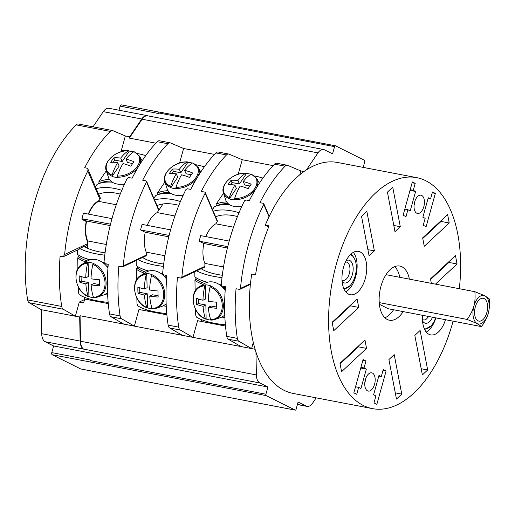 <?xml version="1.0" encoding="UTF-8"?>
<svg xmlns="http://www.w3.org/2000/svg" width="515" height="515" viewBox="0 0 515 515"><rect width="100%" height="100%" fill="white"/><g stroke="black" fill="none" stroke-linecap="round" stroke-linejoin="round"><path stroke-width="0.77" d="M148.198 115.927A11.613 6.257 100.8 0 0 147.348 115.643A11.613 6.257 100.8 0 0 141.722 119.01L129.683 136.784L129.317 138.097L142.114 119.21A11.613 6.257 100.8 0 1 147.741 115.836L323.594 149.517A11.613 6.257 100.8 0 1 324.489 149.82L332.561 153.85L334.563 146.633L158.71 112.952L158.556 113.512L120.117 106.148A1.745 0.94 -79.2 0 1 121.308 104.867A1.745 0.94 -79.2 0 1 121.443 104.912M120.117 106.148L118.991 110.21M141.722 119.01L103.283 111.652A11.613 6.257 -79.2 0 1 108.91 108.279L147.348 115.643M103.283 111.652L93.015 126.806M63.268 309.245L29.155 302.711L41.252 309.689L75.364 316.223L63.268 309.245A5.807 3.129 -79.2 0 1 61.749 306.457A135.007 72.737 -79.2 0 1 60.075 256.541L63.216 256.753L64.645 254.462A135.007 72.737 -79.2 0 1 87.801 170.967L87.956 169.094L86.623 168.09L84.705 167.723A135.007 72.737 -79.2 0 1 110.294 131.415L76.181 124.881A5.807 3.129 -79.2 0 1 78.344 123.993L112.457 130.527A5.807 3.129 -79.2 0 1 112.804 130.636L125.357 135.954L121.424 150.135L122.01 151.5M76.181 124.881A135.007 72.737 100.8 0 0 27.636 299.923A5.807 3.129 -79.2 0 0 29.155 302.711M119.538 376.459A1.159 0.624 -79.2 0 1 119.441 376.452A1.159 0.624 -79.2 0 1 119.351 376.42L295.204 410.101L266.171 395.61L52.163 354.713A1.745 0.94 -79.2 0 1 51.764 352.62L53.612 345.958L45.146 341.728A11.613 6.257 -79.2 0 1 41.702 333.694L41.252 309.689M52.163 354.713L80.63 368.92A1.745 0.94 -79.2 0 0 80.758 368.965A1.745 0.94 -79.2 0 0 80.9 368.972M158.71 112.952A1.159 0.624 -79.2 0 1 159.502 112.103L335.355 145.777A1.159 0.624 100.8 0 1 335.445 145.809L364.478 160.3A1.159 0.624 100.8 0 1 364.749 161.697L363.165 167.394M316.191 397.85L312.682 403.026A11.613 6.257 100.8 0 1 307.056 406.393A11.613 6.257 100.8 0 1 306.161 406.09L298.088 402.06L296.086 409.277A1.159 0.624 100.8 0 1 295.295 410.133A1.159 0.624 100.8 0 1 295.204 410.101M453.097 321.167A117.587 63.351 -79.2 0 1 372.487 408.627L293.209 393.447A117.587 63.351 -79.2 0 1 284.151 390.364A117.587 63.351 -79.2 0 1 255.955 352.041A117.587 63.351 -79.2 0 1 250.464 283.694A117.587 63.351 -79.2 0 1 251.726 274.025L255.569 274.759A117.587 63.351 -79.2 0 1 269.12 225.911L265.27 225.171A117.587 63.351 -79.2 0 1 269.023 216.764A117.587 63.351 -79.2 0 1 306.489 169.834A117.587 63.351 -79.2 0 1 337.441 162.463L416.719 177.649A117.587 63.351 -79.2 0 1 425.776 180.726A117.587 63.351 -79.2 0 1 459.316 288.709M90.318 361.929A1.159 0.624 -79.2 0 1 90.048 360.532L265.901 394.213A1.159 0.624 100.8 0 0 266.171 395.61M265.901 394.213L267.903 386.997L259.83 382.967L83.585 349.093A11.613 6.257 100.8 0 1 80.14 341.059L79.69 317.053L80.057 315.734L80.533 341.252A11.613 6.257 100.8 0 0 83.977 349.292M80.533 341.252L256.386 374.933A11.613 6.257 100.8 0 0 259.83 382.967M256.386 374.933L255.955 352.041M372.487 408.627A117.587 63.351 -79.2 0 1 363.429 405.55A117.587 63.351 -79.2 0 1 334.216 272.596A117.587 63.351 -79.2 0 1 416.719 177.649M306.489 169.834L317.967 152.884L142.114 119.21M323.594 149.517A11.613 6.257 100.8 0 0 317.967 152.884M335.355 145.777A1.159 0.624 100.8 0 0 334.563 146.633M255.092 349.26L80.057 315.734M53.612 345.958L267.903 386.997M90.048 360.532L90.202 359.979L51.764 352.62M119.351 376.42L80.63 368.92M84.37 297.232L84.415 299.64L79.297 302.048L75.364 316.223L79.69 317.053M64.645 254.462L87.666 243.634A2.903 2.279 64.8 0 1 86.501 245.803L84.647 246.672M87.666 243.634L87.756 248.333M88.709 298.752L88.728 299.859L88.715 298.758M104.777 255.15A52.26 16.068 178.9 0 1 79.671 248.481L84.177 246.363A45.294 13.924 -1.1 0 0 105.066 252.82M77.559 250.007L77.643 254.487A52.26 16.068 -1.1 0 0 82.651 257.23A52.26 16.068 -1.1 0 0 90.222 259.805M102.17 262.161A52.26 16.068 -1.1 0 0 104.017 262.405M63.216 256.753L79.085 249.286L79.671 248.481M179.581 163.023L183.61 148.5L170.401 142.9A5.807 3.129 100.8 0 0 170.053 142.797L159.483 140.769A5.807 3.129 -79.2 0 0 157.281 141.702A135.007 72.737 -79.2 0 0 132.11 178.184L128.744 177.54L127.295 178.325A135.007 72.737 -79.2 0 0 104.024 262.257L104.88 263.609L108.247 264.253A135.007 72.737 -79.2 0 0 109.521 313.899L120.092 315.927A135.007 72.737 -79.2 0 1 118.817 266.274L122.667 266.86L145.822 255.968A1.159 0.914 64.8 0 0 146.292 255.099L146.247 252.157A24.096 12.984 -79.2 0 1 145.23 232.284L140.543 229.941L142.082 224.392L170.6 229.857M85.863 261.955A52.26 16.068 178.9 0 1 77.707 257.996L79.027 255.395M108.073 266.345A52.26 16.068 178.9 0 1 106.624 266.204M77.707 257.996L77.913 268.721M107.641 294.979A52.26 16.068 178.9 0 1 104.493 294.625M78.254 286.842L78.357 292.43L79.226 294.651A52.26 16.068 178.9 0 0 108.156 302.376M122.177 266.918L123.24 265.94A135.007 72.737 -79.2 0 1 146.511 182.007L146.575 181.254L146.041 180.849L142.681 180.205A135.007 72.737 -79.2 0 1 167.851 143.724A5.807 3.129 100.8 0 1 170.053 142.797M158.272 209.386L146.511 182.007M157.049 205.575L157.017 205.627A45.294 23.806 34.1 0 1 178.847 205.324M116.274 204.751L98.584 201.365L99.949 199.344L87.801 170.967M88.651 214.163A24.096 12.984 -79.2 0 1 98.584 201.365M111.987 218.63L83.462 213.165L81.924 218.721L82.355 218.933L82.2 219.487L86.205 221.489A24.681 13.293 100.8 0 0 87.647 242.024L87.627 240.93A24.096 12.984 -79.2 0 1 86.61 221.057L82.355 218.933M99.131 200.554A24.681 13.293 100.8 0 0 88.323 214.098M85.516 213.558L84.048 212.824L83.932 213.255M87.769 248.339L87.647 242.024M108.266 303.599L84.672 299.08L83.623 302.872L79.297 302.048M106.296 244.503L87.627 240.93M94.786 203.605A19.454 10.48 -79.2 0 1 95.346 203.65M87.093 239.475L86.655 239.391M86.269 236.256L85.889 236.185M93.595 205.504L93.157 205.421M98.713 194.232L100.219 197.741A2.903 1.912 156.8 0 1 99.949 199.344M120.227 194.097A45.294 23.806 34.1 0 0 98.61 194.271L87.956 169.094M121.791 190.293A52.26 27.469 -145.9 0 0 96.234 188.715M124.34 184.492A52.26 27.469 -145.9 0 0 123.259 184.183M112.289 182.188A52.26 27.469 -145.9 0 0 97.135 184.312L95.5 186.726M106.302 170.774L98.893 181.711A52.26 27.469 34.1 0 1 109.444 179.478M98.893 181.711L99.009 183.507A50.811 26.703 34.1 0 1 110.828 181.08M145.713 155.639A52.26 27.469 -145.9 0 0 137.383 153.554M110.294 131.415A5.807 3.129 -79.2 0 1 112.457 130.527M125.357 135.954L129.683 136.784M303.966 171.547L300.844 170.948L299.788 174.772M182.394 335.336L169.673 327.991A5.807 3.129 -79.2 0 1 168.141 325.126A135.007 72.737 -79.2 0 1 166.86 275.48L163.5 274.836L162.637 273.484A135.007 72.737 -79.2 0 1 185.915 189.552L187.363 188.76L190.724 189.404A135.007 72.737 -79.2 0 1 215.894 152.929A5.807 3.129 -79.2 0 1 218.103 151.996L228.673 154.024A5.807 3.129 100.8 0 1 229.02 154.127L242.23 159.721L273.111 165.637M183.61 148.5L214.491 154.41M129.317 138.097L155.871 143.183M250.393 284.377L239.9 289.314L239.411 289.372L240.479 288.394A135.007 72.737 -79.2 0 1 263.751 204.455L263.809 203.708L263.274 203.303L259.914 202.659A135.007 72.737 -79.2 0 1 285.085 166.178A5.807 3.129 100.8 0 1 287.293 165.251A5.807 3.129 100.8 0 1 287.634 165.354L300.844 170.948M265.27 225.171L268.714 226.89M253.29 342.43L251.584 348.584L238.857 341.239A5.807 3.129 100.8 0 1 237.331 338.374A135.007 72.737 -79.2 0 1 236.05 288.728L239.411 289.372M241.014 346.563L228.287 339.218A5.807 3.129 -79.2 0 1 226.761 336.353A135.007 72.737 -79.2 0 1 225.48 286.707L222.113 286.063L221.257 284.711A135.007 72.737 -79.2 0 1 244.528 200.773L245.977 199.987L249.344 200.631A135.007 72.737 -79.2 0 1 274.514 164.156A5.807 3.129 -79.2 0 1 276.722 163.223L287.293 165.251M225.499 326.053L197.586 320.703L192.964 337.357L180.244 330.012A5.807 3.129 100.8 0 1 178.711 327.154A135.007 72.737 -79.2 0 1 177.43 277.501L181.286 278.087L204.442 267.195A1.159 0.914 64.8 0 0 204.906 266.326L204.861 263.384A24.096 12.984 -79.2 0 1 203.843 243.511L199.157 241.168L200.696 235.619L229.22 241.084M201.603 319.686L201.642 321.482M166.886 314.826L138.966 309.483L134.351 326.137L121.624 318.785A5.807 3.129 100.8 0 1 120.092 315.927M142.99 308.459L143.022 310.255M123.78 324.109L111.053 316.764A5.807 3.129 -79.2 0 1 109.521 313.899M163.39 266.377A52.26 16.068 178.9 0 1 138.097 259.599L142.623 257.468A45.294 13.924 -1.1 0 0 163.686 264.047M136.16 260.513L136.263 265.714A52.26 16.068 -1.1 0 0 141.271 268.457A52.26 16.068 -1.1 0 0 148.841 271.032M160.789 273.388A52.26 16.068 -1.1 0 0 162.637 273.626M144.483 273.182A52.26 16.068 178.9 0 1 136.327 269.223L137.647 266.622M166.693 277.572A52.26 16.068 178.9 0 1 165.238 277.424M136.327 269.223L136.527 279.948M166.261 306.206A52.26 16.068 178.9 0 1 163.113 305.852M136.868 298.069L136.977 303.657L137.84 305.878A52.26 16.068 178.9 0 0 166.77 313.603M180.797 278.145L181.859 277.167A135.007 72.737 -79.2 0 1 205.131 193.228L205.189 192.481L204.661 192.076L201.294 191.432A135.007 72.737 -79.2 0 1 226.465 154.951A5.807 3.129 100.8 0 1 228.673 154.024M216.892 220.613L205.131 193.228M242.23 159.721L238.2 174.25M174.894 215.978L157.197 212.592L163.062 203.94L158.678 210.39M147.264 225.383A24.096 12.984 -79.2 0 1 157.197 212.592M147.322 309.978L147.348 311.086L147.335 309.985M164.909 255.73L146.247 252.157M168.791 236.797L145.23 232.284M169.132 235.419L140.543 229.941M166.57 279.194A18.875 14.8 -115.2 0 0 145.867 272.332L140.82 275.441A18.205 14.278 -115.2 0 1 146.717 273.755L147.142 287.692L144.348 289.005A40.524 21.83 100.8 0 1 146.189 274.643A17.549 13.763 -115.2 0 0 134.621 288.786A17.549 13.763 -115.2 0 0 146.807 307.474L147.515 307.796A18.225 14.291 -115.2 0 0 152.298 308.807M166.152 303.773A18.875 14.8 64.8 0 1 161.871 306.354L156.257 308.253A18.205 14.278 -115.2 0 0 164.742 294.194A18.205 14.278 -115.2 0 0 152.002 274.765L152.157 274.675A18.225 14.291 -115.2 0 0 146.872 273.658M151.474 275.654A17.549 13.763 -115.2 0 1 163.661 294.348A17.549 13.763 -115.2 0 1 152.092 308.485L152.646 308.865L152.092 308.485A40.524 21.83 -79.2 0 1 149.749 296.093A40.524 12.457 178.9 0 0 158.176 297.058A38.773 20.89 100.8 0 1 158.06 290.981A40.524 12.457 -1.1 0 1 149.633 290.016A40.524 21.83 -79.2 0 1 151.474 275.654L152.002 274.765M139.72 287.75L139.803 292.34L147.251 293.769L144.464 295.082A40.524 21.83 100.8 0 0 146.807 307.474L147.361 307.854M146.717 273.755L146.189 274.643M149.749 296.093L152.537 294.78L158.105 295.848M147.251 293.769L147.515 307.796M144.464 295.082A40.524 12.457 178.9 0 1 138.001 293.196A38.773 20.89 -79.2 0 1 137.885 287.119A40.524 12.457 -1.1 0 0 144.348 289.005M138.001 293.196L139.803 292.34M183.186 195.23A18.875 12.424 156.8 0 1 167.066 188.645L164.851 181.782A18.205 11.987 -23.2 0 0 170.652 187.421L170.722 187.627A18.225 12 -23.2 0 0 176.008 188.645L175.969 187.299A40.524 21.83 -79.2 0 1 181.57 174.817A40.524 21.295 -145.9 0 1 189.539 177.45A38.773 20.89 100.8 0 1 192.584 172.956A40.524 21.295 34.1 0 0 184.621 170.317A40.524 21.83 -79.2 0 1 192.436 162.991L193.041 163.191M187.756 162.18L187.151 161.98L187.846 162.36L180.81 172.744L179.336 169.3A40.524 21.83 100.8 0 1 187.151 161.98A17.549 11.555 -23.2 0 0 167.04 171.856A17.549 11.555 -23.2 0 0 170.684 186.282L170.652 187.421M192.295 163.081A18.225 12 -23.2 0 0 187.846 162.36M191.271 174.746L186.095 173.755L184.621 170.317M170.684 186.282A40.524 21.83 100.8 0 1 176.285 173.8L177.759 177.244L170.722 187.627M180.81 172.744L173.362 171.321L171.888 173.497M176.285 173.8A40.524 21.295 -145.9 0 0 169.358 173.587A38.773 20.89 -79.2 0 1 172.409 169.087A40.524 21.295 34.1 0 1 179.336 169.3M172.409 169.087L173.362 171.321M205.942 321.206L205.961 322.313L205.955 321.206M205.884 236.61A24.096 12.984 -79.2 0 1 215.817 223.819L217.298 221.617M196.711 270.826L201.236 268.695A45.294 13.924 -1.1 0 0 222.306 275.268M194.779 271.74L194.876 276.941A52.26 16.068 -1.1 0 0 199.891 279.684A52.26 16.068 -1.1 0 0 207.461 282.252M219.403 284.615A52.26 16.068 -1.1 0 0 221.25 284.853M222.01 277.604A52.26 16.068 178.9 0 1 196.717 270.826M203.103 284.409A52.26 16.068 178.9 0 1 194.947 280.45L196.267 277.843M225.306 288.799A52.26 16.068 178.9 0 1 223.858 288.651M194.947 280.45L195.146 291.175M224.881 317.433A52.26 16.068 178.9 0 1 221.727 317.079M195.488 309.296L195.591 314.884L196.46 317.105A52.26 16.068 178.9 0 0 225.39 324.83M233.514 227.205L215.817 223.819M241.805 206.457A18.875 12.424 156.8 0 1 225.679 199.872L223.471 193.009A18.205 11.987 -23.2 0 0 229.272 198.648L229.342 198.854A18.225 12 -23.2 0 0 234.628 199.872L234.589 198.526A40.524 21.83 -79.2 0 1 240.19 186.037A40.524 21.295 -145.9 0 1 248.159 188.677A38.773 20.89 100.8 0 1 251.204 184.177A40.524 21.295 34.1 0 0 243.234 181.538A40.524 21.83 -79.2 0 1 251.05 174.218L251.655 174.418M246.37 173.407L245.764 173.207L246.46 173.581L239.424 183.971L237.949 180.527A40.524 21.83 100.8 0 1 245.764 173.207A17.549 11.555 -23.2 0 0 225.66 183.083A17.549 11.555 -23.2 0 0 229.304 197.509L229.272 198.648M250.908 174.308A18.225 12 -23.2 0 0 246.46 173.581M249.891 185.973L244.709 184.982L243.234 181.538M229.304 197.509A40.524 21.83 100.8 0 1 234.904 185.027L236.379 188.471L229.342 198.854M239.424 183.971L231.982 182.542L230.501 184.724M234.904 185.027A40.524 21.295 -145.9 0 0 227.978 184.814A38.773 20.89 -79.2 0 1 231.023 180.314A40.524 21.295 34.1 0 1 237.949 180.527M231.023 180.314L231.982 182.542M227.752 246.646L199.157 241.168M227.411 248.024L203.843 243.511M223.529 266.957L204.861 263.384M225.19 290.415A18.875 14.8 -115.2 0 0 204.487 283.559L199.44 286.668A18.205 14.278 -115.2 0 1 205.337 284.982L205.755 298.919L202.962 300.232A40.524 21.83 100.8 0 1 204.803 285.87A17.549 13.763 -115.2 0 0 193.241 300.013A17.549 13.763 -115.2 0 0 205.427 318.701L206.135 319.023A18.225 14.291 -115.2 0 0 210.918 320.034M224.772 314.993A18.875 14.8 64.8 0 1 220.491 317.575L214.877 319.48A18.205 14.278 -115.2 0 0 223.362 305.421A18.205 14.278 -115.2 0 0 210.622 285.992L210.777 285.902A18.225 14.291 -115.2 0 0 205.491 284.885M210.088 286.881A17.549 13.763 -115.2 0 1 222.274 305.569A17.549 13.763 -115.2 0 1 210.712 319.712L211.266 320.092L210.712 319.712A40.524 21.83 -79.2 0 1 208.363 307.32A40.524 12.457 178.9 0 0 216.796 308.285A38.773 20.89 100.8 0 1 216.68 302.208A40.524 12.457 -1.1 0 1 208.247 301.243A40.524 21.83 -79.2 0 1 210.088 286.881L210.622 285.992M198.339 298.977L198.423 303.567L205.871 304.996L203.077 306.309A40.524 21.83 100.8 0 0 205.427 318.701L205.981 319.081M205.337 284.982L204.803 285.87M208.363 307.32L211.156 306.007L216.725 307.075M205.871 304.996L206.135 319.023M203.077 306.309A40.524 12.457 178.9 0 1 196.614 304.417A38.773 20.89 -79.2 0 1 196.498 298.34A40.524 12.457 -1.1 0 0 202.962 300.232M196.614 304.417L198.423 303.567M121.424 150.135L125.229 150.863M159.502 112.103A1.159 0.624 -79.2 0 1 159.592 112.135L335.259 145.777M124.566 184.003A18.875 12.424 156.8 0 1 108.446 177.418L106.238 170.555A18.205 11.987 -23.2 0 0 112.032 176.201L112.109 176.407A18.225 12 -23.2 0 0 117.394 177.418L117.349 176.072A40.524 21.83 -79.2 0 1 122.956 163.59A40.524 21.295 -145.9 0 1 130.919 166.229A38.773 20.89 100.8 0 1 133.971 161.729A40.524 21.295 34.1 0 0 126.001 159.09A40.524 21.83 -79.2 0 1 133.816 151.764L134.421 151.964M129.136 150.953L128.531 150.753L129.226 151.133L122.19 161.517L120.716 158.079A40.524 21.83 100.8 0 1 128.531 150.753A17.549 11.555 -23.2 0 0 108.42 160.635A17.549 11.555 -23.2 0 0 112.064 175.061L112.032 176.201M133.675 151.854A18.225 12 -23.2 0 0 129.226 151.133M132.658 163.525L127.475 162.528L126.001 159.09M112.064 175.061A40.524 21.83 100.8 0 1 117.671 162.573L119.145 166.017L112.109 176.407M122.19 161.517L114.742 160.094L113.268 162.27M117.671 162.573A40.524 21.295 -145.9 0 0 110.744 162.36A38.773 20.89 -79.2 0 1 113.789 157.86A40.524 21.295 34.1 0 1 120.716 158.079M113.789 157.86L114.742 160.094M110.513 224.192L81.924 218.721M110.171 225.57L86.61 221.057M107.95 267.967A18.875 14.8 -115.2 0 0 87.254 261.105L82.207 264.214A18.205 14.278 -115.2 0 1 88.104 262.528L88.522 276.465L85.728 277.778A40.524 21.83 100.8 0 1 87.569 263.416A17.549 13.763 -115.2 0 0 76.008 277.559A17.549 13.763 -115.2 0 0 88.187 296.247L88.902 296.576A18.225 14.291 -115.2 0 0 93.679 297.58M107.532 292.546A18.875 14.8 64.8 0 1 103.251 295.127L97.638 297.026A18.205 14.278 -115.2 0 0 106.129 282.967A18.205 14.278 -115.2 0 0 93.389 263.538L93.543 263.448A18.225 14.291 -115.2 0 0 88.258 262.438M92.855 264.433A17.549 13.763 -115.2 0 1 105.041 283.121A17.549 13.763 -115.2 0 1 93.472 297.258L94.033 297.638L93.472 297.258A40.524 21.83 -79.2 0 1 91.129 284.866A40.524 12.457 178.9 0 0 99.562 285.831A38.773 20.89 100.8 0 1 99.447 279.754A40.524 12.457 -1.1 0 1 91.013 278.789A40.524 21.83 -79.2 0 1 92.855 264.433L93.389 263.538M81.1 276.523L81.19 281.119L88.638 282.542L85.844 283.855A40.524 21.83 100.8 0 0 88.187 296.247L88.747 296.627M88.104 262.528L87.569 263.416M91.129 284.866L93.923 283.553L99.492 284.621M88.638 282.542L88.902 296.576M85.844 283.855A40.524 12.457 178.9 0 1 79.381 281.969A38.773 20.89 -79.2 0 1 79.265 275.892A40.524 12.457 -1.1 0 0 85.728 277.778M79.381 281.969L81.19 281.119M422.583 315.322A22.068 11.89 100.8 0 0 429.001 334.319A22.068 11.89 100.8 0 0 430.701 334.898A22.068 11.89 100.8 0 0 445.475 319.706M348.507 294.149A22.068 11.89 100.8 0 0 350.206 294.728A22.068 11.89 100.8 0 0 365.689 276.909A22.068 11.89 100.8 0 0 360.204 251.957A22.068 11.89 100.8 0 0 358.504 251.378A22.068 11.89 100.8 0 0 343.022 269.197A22.068 11.89 100.8 0 0 348.507 294.149M409.399 279.149A27.585 14.858 100.8 0 0 401.912 266.77A27.585 14.858 100.8 0 0 399.788 266.049A27.585 14.858 100.8 0 0 380.437 288.323A27.585 14.858 100.8 0 0 387.286 319.506A27.585 14.858 100.8 0 0 389.411 320.227A27.585 14.858 100.8 0 0 403.181 311.607M416.77 213.204A9.289 5.008 100.8 0 0 417.485 213.448A9.289 5.008 100.8 0 0 424.006 205.942A9.289 5.008 100.8 0 0 421.695 195.436A9.289 5.008 100.8 0 0 420.98 195.198A9.289 5.008 100.8 0 0 414.459 202.698A9.289 5.008 100.8 0 0 416.77 213.204M367.51 390.84A9.289 5.008 100.8 0 0 368.225 391.085A9.289 5.008 100.8 0 0 374.74 383.578A9.289 5.008 100.8 0 0 372.435 373.072A9.289 5.008 100.8 0 0 371.721 372.834A9.289 5.008 100.8 0 0 365.199 380.334A9.289 5.008 100.8 0 0 367.51 390.84M435.458 284.138L457.069 263.989L455.466 255.588L430.495 278.879L431.351 283.353M449.235 222.989L424.263 246.273L422.654 237.879L447.625 214.594L449.235 222.989L441.065 221.424L422.77 238.484M339.971 363.287L364.942 340.003L366.551 348.398L341.58 371.688L339.971 363.287M333.739 330.688L358.71 307.404L357.107 299.003L332.136 322.287L333.739 330.688M401.771 394.13L394.213 354.61L388.909 359.56L396.466 399.08L401.771 394.13L395.282 392.887M422.371 374.92L414.82 335.4L420.124 330.45L427.675 369.97L422.371 374.92M366.835 211.362L374.386 250.876L369.081 255.826L361.524 216.306L366.835 211.362M387.435 192.147L394.986 231.666L400.297 226.716L392.739 187.203L387.435 192.147M415.605 191.451L413.3 190.305L415.225 183.366L412.354 181.93L403.116 215.238L405.987 216.667L407.912 209.734L410.217 210.88L415.605 191.451L410.011 190.376M428.255 197.76L430.553 198.912L432.478 191.973L435.349 193.408L426.117 226.716L423.24 225.28L425.165 218.341L422.867 217.188L428.255 197.76M360.951 388.516L358.652 387.37L356.728 394.303L353.85 392.874L363.088 359.567L365.965 361.002L364.041 367.935L366.339 369.088L360.951 388.516M373.6 394.825L375.899 395.977L373.974 402.917L376.851 404.346L386.089 371.045L383.212 369.609L381.287 376.549L378.989 375.396L373.6 394.825M426.266 332.059A22.068 11.89 100.8 0 0 435.864 317.864M424.309 328.731A17.214 9.276 100.8 0 0 430.978 325.956A17.214 9.276 100.8 0 0 435.632 317.819M424.663 329.516L430.978 325.956M422.551 320.922A11.613 6.257 100.8 0 0 424.566 322.944A11.613 6.257 100.8 0 0 432.516 317.227M422.474 319.422A8.71 4.693 100.8 0 0 422.931 319.712A8.71 4.693 100.8 0 0 428.409 316.435M345.765 291.883A22.068 11.89 100.8 0 0 356.419 273.446A22.068 11.89 100.8 0 0 353.335 252.382M351.288 253.818L354.944 259.611M350.271 254.764A17.214 9.276 -79.2 0 1 351.23 255.125A17.214 9.276 -79.2 0 1 354.983 259.702A17.214 9.276 -79.2 0 1 350 285.69A17.214 9.276 -79.2 0 1 343.801 288.542M350 285.69L344.072 289.14M346.086 260.725A11.613 6.257 -79.2 0 1 349.743 260.481A11.613 6.257 -79.2 0 1 352.415 274.45A11.613 6.257 -79.2 0 1 343.589 282.684A11.613 6.257 -79.2 0 1 342.115 281.454M345.423 262.09A9.289 5.008 -79.2 0 1 347.207 262.328A9.289 5.008 -79.2 0 1 349.344 273.51A9.289 5.008 -79.2 0 1 342.282 280.096A9.289 5.008 -79.2 0 1 342.005 279.935M384.898 317.8A27.585 14.858 100.8 0 0 393.569 309.766M399.788 277.308A27.585 14.858 100.8 0 0 394.696 266.641M481.551 326.619C484.988 321.624 487.229 317.182 488.272 313.287C489.398 309.251 489.72 304.442 489.25 298.861L484.937 295.822L474.875 291.69C475.339 297.425 475.01 302.234 473.897 306.116C472.783 310.152 470.543 314.594 467.176 319.442L477.238 323.581L481.551 326.619L388.329 308.762L379.368 304.294M467.176 319.442L379.214 302.595M474.875 291.69L386.025 274.669M488.272 313.287A14.517 7.822 100.8 0 0 484.937 295.822A14.517 7.822 100.8 0 0 473.897 306.116A14.517 7.822 100.8 0 0 477.238 323.581A14.517 7.822 100.8 0 0 488.272 313.287M486.836 312.573A11.613 6.257 -79.2 0 1 478.905 321.109A11.613 6.257 -79.2 0 1 475.339 306.831A11.613 6.257 -79.2 0 1 483.27 298.294A11.613 6.257 -79.2 0 1 486.836 312.573M414.06 205.337A9.289 5.008 100.8 0 0 414.8 201.468M364.794 382.973A9.289 5.008 100.8 0 0 365.534 379.104M457.069 263.989L448.9 262.425L448.784 261.82M430.611 279.484L448.9 262.425M440.949 220.819L441.065 221.424M358.266 346.228L358.382 346.833L340.087 363.893M366.551 348.398L358.382 346.833M332.252 322.892L350.541 305.839L350.425 305.228M358.71 307.404L350.541 305.839M427.675 369.97L421.186 368.727M374.386 250.876L367.897 249.633M400.297 226.716L393.801 225.473M413.3 190.305L410.198 189.707M407.912 209.734L404.809 209.135M415.225 183.366L412.122 182.767M430.553 198.912L428.068 198.436M435.349 193.408L432.246 192.81M358.652 387.37L355.543 386.771M366.339 369.088L360.745 368.013M365.965 361.002L362.856 360.403M364.041 367.935L360.931 367.343M381.287 376.549L378.802 376.072M386.089 371.045L382.98 370.446M223.542 193.228L216.126 204.165L216.242 205.961A50.811 26.703 34.1 0 1 228.061 203.528M229.523 204.642A52.26 27.469 -145.9 0 0 214.369 206.766L212.495 209.528M216.126 204.165A52.26 27.469 34.1 0 1 226.677 201.932M262.953 178.093A52.26 27.469 -145.9 0 0 254.616 176.008M215.624 216.821A45.294 23.806 34.1 0 1 237.46 216.551M239.031 212.74A52.26 27.469 -145.9 0 0 213.229 211.24M241.58 206.946A52.26 27.469 -145.9 0 0 240.492 206.637M164.922 182.001L157.513 192.938L157.629 194.734A50.811 26.703 34.1 0 1 169.441 192.307M170.903 193.415A52.26 27.469 -145.9 0 0 155.749 195.539L153.882 198.301M157.513 192.938A52.26 27.469 34.1 0 1 168.064 190.705M204.333 166.866A52.26 27.469 -145.9 0 0 196.003 164.781M180.411 201.513A52.26 27.469 -145.9 0 0 154.616 200.013M182.96 195.719A52.26 27.469 -145.9 0 0 181.879 195.41M297.432 404.417L306.161 406.09M45.146 341.728L83.585 349.093M41.702 333.694L80.14 341.059M61.749 306.457L27.636 299.923M108.176 265.083A50.811 15.617 178.9 0 1 105.33 264.774M87.408 261.008A50.811 15.617 178.9 0 1 78.673 256.74M106.302 293.556A50.811 15.617 -1.1 0 0 107.584 293.698M104.056 262.708A50.811 15.617 178.9 0 1 102.704 262.528M89.919 259.895A50.811 15.617 178.9 0 1 83.868 257.751L82.651 257.23M157.281 141.702L167.851 143.724M269.023 216.764L263.751 204.455M240.479 288.394L250.464 283.694M226.761 336.353L237.331 338.374M228.287 339.218L238.857 341.239M168.141 325.126L178.711 327.154M169.673 327.991L180.244 330.012M111.053 316.764L121.624 318.785M123.24 265.94L146.292 255.099M166.789 276.31A50.811 15.617 178.9 0 1 163.95 276.001M146.028 272.235A50.811 15.617 178.9 0 1 137.286 267.967M164.922 304.783A50.811 15.617 -1.1 0 0 166.203 304.925M162.669 273.935A50.811 15.617 178.9 0 1 161.317 273.755M148.539 271.115A50.811 15.617 178.9 0 1 142.481 268.978L141.271 268.457M215.894 152.929L226.465 154.951M152.646 308.865A18.205 14.278 -115.2 0 0 156.257 308.253L152.524 308.891M197.811 176.684A18.205 11.987 -23.2 0 0 198.262 167.484L200.747 172.068M175.969 187.299A17.549 11.555 -23.2 0 0 196.073 177.418A17.549 11.555 -23.2 0 0 192.436 162.991M175.937 188.439A18.205 11.987 -23.2 0 0 196.859 178.267M181.859 277.167L204.906 266.326M225.409 287.537A50.811 15.617 178.9 0 1 222.564 287.228M204.642 283.462A50.811 15.617 178.9 0 1 195.906 279.194M223.542 316.01A50.811 15.617 -1.1 0 0 224.817 316.152M221.289 285.162A50.811 15.617 178.9 0 1 219.937 284.982M207.159 282.342A50.811 15.617 178.9 0 1 201.101 280.205L199.891 279.684M274.514 164.156L285.085 166.178M256.431 187.911A18.205 11.987 -23.2 0 0 256.876 178.711L259.367 183.295M234.589 198.526A17.549 11.555 -23.2 0 0 254.693 188.645A17.549 11.555 -23.2 0 0 251.05 174.218M234.557 199.666A18.205 11.987 -23.2 0 0 255.472 189.494M211.266 320.092A18.205 14.278 -115.2 0 0 214.877 319.48L211.144 320.118M139.198 165.457A18.205 11.987 -23.2 0 0 139.642 156.257L142.127 160.841M117.349 176.072A17.549 11.555 -23.2 0 0 137.46 166.191A17.549 11.555 -23.2 0 0 133.816 151.764M117.317 177.212A18.205 11.987 -23.2 0 0 138.239 167.04M94.033 297.638A18.205 14.278 -115.2 0 0 97.638 297.026L93.91 297.664M297.4 404.545L307.056 406.393M119.132 376.31L80.758 368.965M119.441 376.452L295.295 410.133M158.787 209.747L146.575 181.254M269.223 216.345L263.809 203.708M217.401 220.974L205.189 192.481M147.11 307.854C134.177 303.535 129.864 281.151 140.82 275.441M192.79 162.946L198.262 167.484M187.396 161.91C175.171 161.034 161.35 173.252 164.851 181.782M251.404 174.167L256.876 178.711M246.009 173.137C233.791 172.261 219.969 184.473 223.471 193.009M205.73 319.081C192.79 314.762 188.484 292.378 199.44 286.668M159.264 112.135L121.308 104.867M134.17 151.719L139.642 156.257M128.776 150.683C116.557 149.814 102.73 162.025 106.238 170.555M88.49 296.627C75.557 292.308 71.244 269.924 82.207 264.214"/></g></svg>
